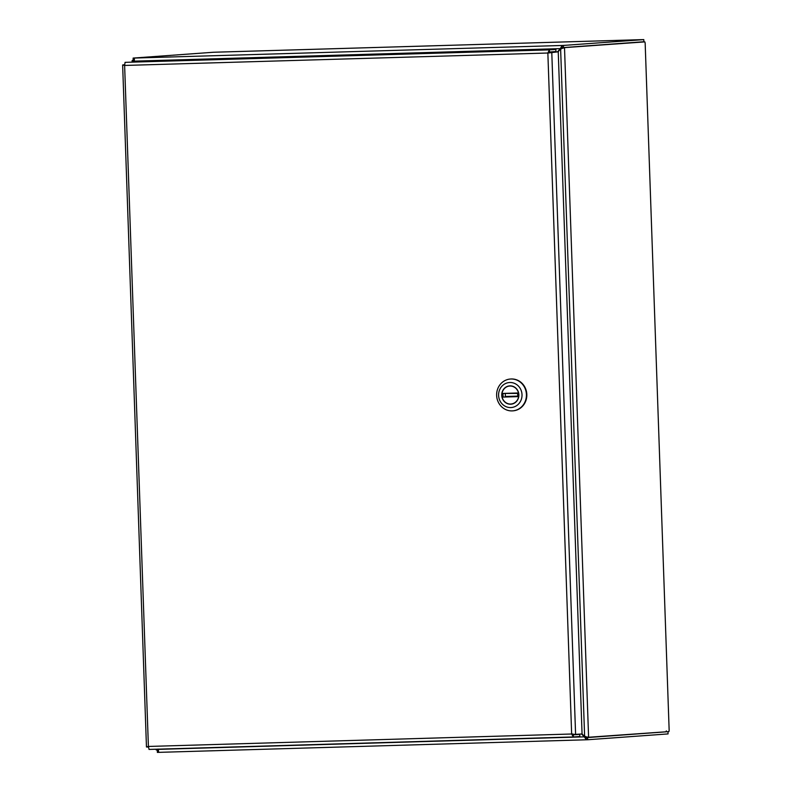 <?xml version="1.0" encoding="UTF-8"?>
<svg xmlns="http://www.w3.org/2000/svg" width="792" height="792" viewBox="0 0 792 792"><rect width="100%" height="100%" fill="white"/><g stroke="black" fill="none" stroke-linecap="round" stroke-linejoin="round"><path stroke-width="1.19" d="M124.621 65.449L122.641 65.033L146.461 746.925L148.401 746.45L149.044 749.43L573.358 736.956L571.646 734.006L575.596 734.432L551.777 52.262L547.856 53.014L549.391 49.866L125.057 62.35L124.621 65.449L547.856 53.014L571.646 734.006L148.401 746.45L124.621 65.449M548.915 52.826L547.856 53.014M124.542 64.825L122.839 64.875L124.542 64.746M146.659 747.044L148.371 746.995M149.035 749.43L573.358 736.956L573.309 734.818L572.408 733.956L573.596 734.491L582.061 733.966L558.241 51.797L548.628 52.955L549.46 52.015L549.391 49.866L555.855 49.401L125.057 62.35M573.378 736.956L579.843 736.491L579.774 734.352L573.309 734.818M558.241 51.797L549.777 52.322M134.709 61.934L138.402 61.766L134.709 61.934M572.774 734.55L579.774 734.352M549.46 52.015L555.925 51.539L555.855 49.401M509.989 385.862A9.177 8.563 85.9 0 1 518.859 394.594A9.177 8.563 85.9 0 1 510.969 404.187A9.177 8.563 85.9 0 1 501.762 395.653A9.177 8.563 85.9 0 1 509.642 385.882A9.177 8.563 85.9 0 1 509.989 385.862M522.007 394.693A12.533 11.702 85.9 0 1 504.831 406.058A12.533 11.702 85.9 0 1 504.078 384.358A12.533 11.702 85.9 0 1 522.007 394.693M514.869 379.437A15.959 14.899 -94.1 0 0 510.969 379.002A15.959 14.899 -94.1 0 0 510.375 379.031A15.959 14.899 -94.1 0 0 496.673 396.02A15.959 14.899 -94.1 0 0 512.681 410.86A15.959 14.899 -94.1 0 0 526.423 394.505A15.959 14.899 -94.1 0 0 514.869 379.437M512.879 410.84A15.959 14.899 -94.1 0 0 513.087 410.83A15.959 14.899 -94.1 0 0 526.809 394.159A15.959 14.899 -94.1 0 0 511.375 378.972A15.959 14.899 -94.1 0 0 510.781 379.002A15.959 14.899 -94.1 0 0 510.573 379.012M518.602 396.614L502.138 397.099A9.009 8.405 85.9 0 0 510.959 404.019A9.009 8.405 85.9 0 0 518.602 396.614L502.138 397.099M518.473 392.971L502.009 393.456L518.473 392.971A9.009 8.405 85.9 0 0 509.652 386.05A9.009 8.405 85.9 0 0 502.009 393.456L518.72 393.406M505.375 396.475L517.74 396.109M666.329 730.897L666.042 731.828L665.171 731.857M643.807 39.6L643.886 41.738L563.508 47.569L562.211 47.609L562.132 45.471L133.125 58.083L213.494 52.252L643.807 39.6L563.429 45.431L563.508 47.569M134.046 60.192L133.195 60.222L133.125 58.083M669.161 730.481L645.153 42.946L669.161 730.481A2.029 0.723 88.3 0 0 668.953 731.58L588.466 737.263M588.595 737.402L564.518 47.857L562.518 47.767L644.866 41.887A2.029 0.723 88.3 0 0 645.153 42.946M158.162 750.192L157.291 750.262L158.153 750.232M587.605 737.609L587.684 739.748L586.367 739.787L586.308 737.649L666.042 731.828M134.056 60.291L132.205 60.42L134.076 60.37M158.182 750.064L156.281 749.974L158.202 749.915M560.815 48.857L562.211 47.609M562.518 47.767L644.866 41.887M585.397 736.461L586.595 737.322L588.595 737.263M562.518 47.916L561.379 48.866M586.347 739.787L158.667 752.36L586.367 739.787L584.338 736.847L158.321 749.371L158.667 752.36L157.37 752.4L157.291 750.262M587.684 739.748L668.052 733.917L667.983 731.778M586.308 737.649L584.338 736.847L581.506 734.006M132.205 60.42L134.105 60.509M563.429 45.431L562.132 45.471L560.31 48.619L561.073 48.559M561.686 48.55L564.518 47.718M158.004 749.064L156.232 749.974L156.054 749.232M134.006 61.806L132.205 60.568L132.056 61.865M134.422 58.044L134.284 61.142L560.31 48.619L557.509 51.817M558.103 51.797L560.617 48.926L584.625 736.52L588.535 737.263M134.917 61.776L134.284 61.142M584.625 736.52L582.061 733.937M626.482 43.134L623.443 43.223M511.939 404.059L510.81 404.019M503.078 396.574L502.969 393.872M509.503 386.06L510.622 385.872M517.651 393.446L517.73 396.178M505.395 396.535L505.276 393.802M215.929 52.173L641.866 39.649M158.281 749.915L156.232 749.974"/></g></svg>
